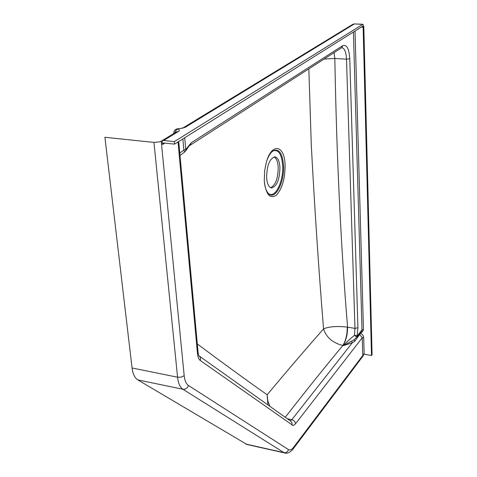 <?xml version="1.0" encoding="UTF-8"?>
<svg xmlns="http://www.w3.org/2000/svg" width="477" height="477" viewBox="0 0 477 477"><rect width="100%" height="100%" fill="white"/><g stroke="black" fill="none" stroke-linecap="round" stroke-linejoin="round"><path stroke-width="0.72" d="M279.939 167.254C279.468 161.125 277.87 157.672 275.151 156.897C269.72 158.221 266.876 165.173 266.625 177.748C267.132 183.8 268.712 187.199 271.365 187.944C276.821 186.614 279.683 179.716 279.939 167.254M274.102 156.927C276.427 158.209 277.793 161.584 278.192 167.057C278.115 178.195 275.605 185.088 270.662 187.717M308.834 68.855L311.308 145.461C314.778 210.476 318.863 271.622 323.561 328.897C306.246 348.52 287.446 370.474 267.156 394.759C246.394 380.175 223.111 363.236 197.305 343.941M264.288 180.974L264.616 170.849L266.422 161.989C271.836 142.42 284.501 145.008 285.067 164.547C285.198 178.553 282.241 188.814 276.195 195.337C269.857 199.165 265.886 194.377 264.288 180.974M266.846 160.63C268.599 155.77 270.697 152.503 273.148 150.827C278.896 148.323 282.342 153.057 283.505 165.03C284.864 182.512 274.525 201.735 268.002 193.012C266.19 190.764 264.991 187.264 264.407 182.506M272.766 151.096C278.258 148.991 281.543 153.666 282.634 165.125C283.904 181.546 274.543 200 268.074 193.096M174.546 144.132L174.308 141.615L362.902 24.267L363.814 26.748L372.084 354.721L371.494 355.514L363.134 27.177L362.77 26.181L174.546 144.132L163.861 143.011L163.074 143.183L162.508 144.513L164.792 143.106M246.985 444.492L137.805 379.895C134.758 377.969 132.844 373.998 132.063 367.982L104.916 137.275L153.964 142.42L177.563 377.212L132.063 367.982M174.308 141.615L163.623 140.506L162.138 140.697L160.028 141.788L153.964 142.42M174.898 132.862L175.87 130.436L177.659 129.011C179.668 129.613 179.96 130.412 178.529 131.396L163.623 140.506M173.783 133.542L173.765 133.482C173.729 131.032 174.892 129.494 177.265 128.862L182.351 128.212L185.267 127.276L354.357 23.933L362.854 24.267M293.17 448.893L363.188 355.818L363.647 354.172M162.138 140.697L162.508 144.513M353.415 32.007L361.995 329.899L357.351 335.802L354.477 335.331C349.212 339.648 345.527 343.07 343.434 345.604L352.312 342.766L354.691 341.317L354.077 339.731M178.016 141.955L197.496 353.701C197.842 357.106 198.784 359.378 200.31 360.523L292.938 425.442L294.214 425.007L295.549 423.707L362.228 337.799L362.711 354.542L364.154 354.202L371.494 355.514M285.258 417.274C306.031 390.615 325.231 366.688 342.844 345.503L342.927 345.515C345.986 340.924 347.542 334.8 347.584 327.139C340.84 245.762 336.589 156.2 334.83 58.444L334.073 52.601M269.881 406.326L267.788 400.656L267.156 394.759L267.901 404.919M342.844 345.503C332.612 342.844 326.185 337.311 323.561 328.897C328.832 326.56 336.726 325.958 347.256 327.091C347.22 334.753 345.753 340.888 342.844 345.503M324.002 59.088L334.83 58.444L346.499 59.196L354.966 328.391L347.256 327.091M360.183 332.845L360.666 333.19L362.663 331.461L363.456 329.565L361.995 329.899L361.661 330.966L357.011 336.881L357.923 327.711L349.766 58.725C349.081 48.553 346.701 44.212 342.641 45.703L191.337 142.695L190.263 145.193C189.864 144.895 188.391 146.737 185.857 150.72L184.736 137.74M180.02 155.484L184.653 152.02L183.854 150.118L179.793 153.039M357.923 327.711L354.966 328.391L354.477 335.331L356.796 337.114L357.011 336.881L354.047 339.761L343.434 345.604L342.927 345.515M356.76 337.138L354.053 339.755M287.285 418.717L291.852 419.677L352.312 342.766L351.644 341.228M354.691 341.317L360.666 333.19L362.812 334.997L363.683 337.466L364.154 354.202M362.603 24.345L354.357 23.933L352.807 24.327L183.418 127.663M160.475 141.621L161.238 141.246L184.188 375.685L181.254 377.122L177.563 377.212C178.249 383.323 180.02 387.336 182.882 389.244L283.964 452.625L245.81 444.057M160.832 141.442L176.591 131.831L178.529 131.396M177.307 128.856L182.351 128.212M181.993 128.057L185.267 127.276M363.647 354.31L293.611 447.277C291.733 449.716 290.028 450.485 288.49 449.596L188.445 385.482C186.149 383.907 184.73 380.646 184.188 375.685M191.337 142.695L185.786 149.468L183.854 150.118L182.846 138.926M361.274 27.076L363.134 27.177M363.456 329.565L355.025 30.999M137.805 379.895L182.882 389.244C185.499 389.488 187.354 388.236 188.445 385.482M295.549 423.707C295.221 421.668 293.993 420.326 291.852 419.677L290.237 420.815M341.615 47.748L341.979 47.634C344.621 48.41 346.129 52.261 346.499 59.196L349.766 58.725M288.49 449.596C287.667 451.868 286.158 452.876 283.964 452.625L285.049 453.043M359.312 333.948L362.228 337.799L363.683 337.466M199.153 355.985L290.779 421.191L292.031 423.075L292.019 425.132M178.732 141.502L198.074 352.342L198.706 355.663C200.292 356.766 200.829 358.382 200.31 360.523M198.074 352.342L197.496 353.701M293.611 447.277L293.146 448.929C293.725 448.654 288.639 454.539 284.691 452.965L246.591 444.403M190.263 145.193L341.657 47.724L342.641 45.703M361.578 331.068L362.663 331.461M274.841 156.861L275.151 156.897M354.608 23.85L352.867 24.291M184.653 152.02L185.857 150.72"/></g></svg>

